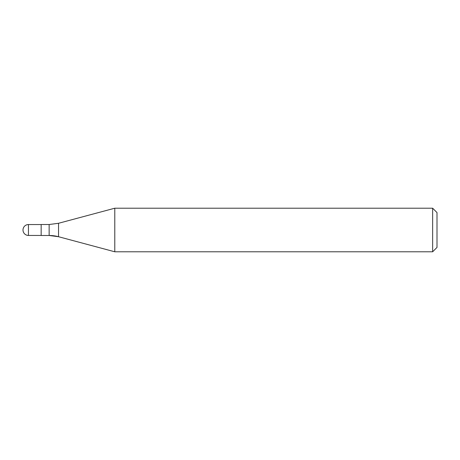 <?xml version="1.0" encoding="UTF-8"?>
<svg xmlns="http://www.w3.org/2000/svg" width="460" height="460" viewBox="0 0 460 460"><rect width="100%" height="100%" fill="white"/><g stroke="black" fill="none" stroke-linecap="round" stroke-linejoin="round"><path stroke-width="0.69" d="M41.158 235.486L49.145 235.486L41.158 235.486L41.158 224.514L49.145 224.514L58.546 223.278L114.781 208.213L432.641 208.213L437 212.566L437 247.434L432.641 251.787L114.781 251.787L58.546 236.722L114.781 251.787L114.781 208.213M114.781 251.787L432.641 251.787L432.641 208.213M41.158 235.445L28.445 235.445L41.158 235.445M28.445 224.555A5.445 5.445 0 0 0 23 230A5.445 5.445 0 0 0 28.445 235.445L28.445 224.555L41.158 224.555M58.546 236.722L49.145 235.486A36.317 36.317 0 0 1 58.546 236.722L58.546 223.278M432.641 251.787L437 247.434M49.145 235.486L49.145 224.514M23 230A5.445 5.445 0 0 0 28.445 235.445"/></g></svg>
